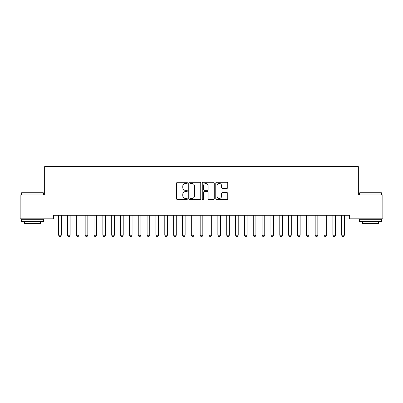 <?xml version="1.0" encoding="UTF-8"?>
<svg xmlns="http://www.w3.org/2000/svg" width="403" height="403" viewBox="0 0 403 403"><rect width="100%" height="100%" fill="white"/><g stroke="black" fill="none" stroke-linecap="round" stroke-linejoin="round"><path stroke-width="0.6" d="M187.345 182.886A0.61 0.61 0 0 0 186.74 182.282L177.511 182.282A0.866 0.866 0 0 0 176.645 183.148L176.645 198.78A0.866 0.866 0 0 0 177.511 199.646L186.74 199.646A0.61 0.61 0 0 0 187.345 199.042A0.61 0.61 0 0 0 186.74 198.432L185.546 198.432A2.781 2.781 0 0 1 182.766 195.651L182.766 194.352A2.781 2.781 0 0 1 185.546 191.571L186.74 191.571A0.61 0.61 0 0 0 187.345 190.962A0.61 0.61 0 0 0 186.74 190.357L185.546 190.357A2.781 2.781 0 0 1 182.766 187.576L182.766 186.277A2.781 2.781 0 0 1 185.546 183.496L186.74 183.496A0.61 0.61 0 0 0 187.345 182.886M226.879 188.403A0.866 0.866 0 0 0 227.745 187.536L227.745 183.148A0.866 0.866 0 0 0 226.879 182.282L216.633 182.282A0.866 0.866 0 0 0 215.761 183.148L215.761 198.78A0.866 0.866 0 0 0 216.633 199.646L226.879 199.646A0.866 0.866 0 0 0 227.745 198.78L227.745 193.48A0.866 0.866 0 0 0 226.879 192.614L222.491 192.614A0.866 0.866 0 0 0 221.625 193.48L221.625 196.11A2.322 2.322 0 0 1 219.303 198.432A2.322 2.322 0 0 1 216.98 196.11L216.98 185.818A2.322 2.322 0 0 1 219.303 183.496A2.322 2.322 0 0 1 221.625 185.818L221.625 187.536A0.866 0.866 0 0 0 222.491 188.403L226.879 188.403M349.502 215.293L53.498 215.293L53.498 218.829L20.15 218.829L20.15 194.946L44.652 194.946L44.652 166.635L358.348 166.635L358.348 194.946L382.85 194.946L382.85 218.829L349.502 218.829L349.502 215.293M200.739 183.148A0.866 0.866 0 0 0 199.873 182.282L189.627 182.282A0.866 0.866 0 0 0 188.755 183.148L188.755 198.78A0.866 0.866 0 0 0 189.627 199.646L199.873 199.646A0.866 0.866 0 0 0 200.739 198.78L200.739 183.148M203.127 182.282L213.373 182.282A0.866 0.866 0 0 1 214.245 183.148L214.245 198.78A0.866 0.866 0 0 1 213.373 199.646L208.991 199.646A0.866 0.866 0 0 1 208.119 198.78L208.119 192.443A0.866 0.866 0 0 0 207.253 191.571L204.346 191.571A0.866 0.866 0 0 0 203.475 192.443L203.475 199.042A0.61 0.61 0 0 1 202.865 199.646A0.61 0.61 0 0 1 202.261 199.042L202.261 183.148A0.866 0.866 0 0 1 203.127 182.282M190.579 183.496A0.61 0.61 0 0 0 189.974 184.106L189.974 197.823A0.61 0.61 0 0 0 190.579 198.432L191.838 198.432A2.781 2.781 0 0 0 194.619 195.651L194.619 186.277A2.781 2.781 0 0 0 191.838 183.496L190.579 183.496M208.119 185.864A2.322 2.322 0 0 0 205.797 183.541A2.322 2.322 0 0 0 203.475 185.864L203.475 189.486A0.866 0.866 0 0 0 204.346 190.357L207.253 190.357A0.866 0.866 0 0 0 208.119 189.486L208.119 185.864M58.531 215.293L58.591 215.484A0.887 0.887 0 0 1 58.631 215.751L58.631 235.211L61.286 235.211L61.286 215.751A0.887 0.887 0 0 1 61.327 215.484L61.387 215.293M61.286 235.211L60.621 236.365L59.296 236.365L58.631 235.211M67.377 215.293L67.437 215.484A0.887 0.887 0 0 1 67.477 215.751L67.477 235.211L70.132 235.211L70.132 215.751A0.887 0.887 0 0 1 70.172 215.484L70.233 215.293M70.132 235.211L69.467 236.365L68.142 236.365L67.477 235.211M76.222 215.293L76.283 215.484A0.887 0.887 0 0 1 76.323 215.751L76.323 235.211L78.978 235.211L78.978 215.751A0.887 0.887 0 0 1 79.018 215.484L79.079 215.293M78.978 235.211L78.313 236.365L76.988 236.365L76.323 235.211M21.389 192.997L21.656 192.735L43.237 192.735L43.504 192.997L21.389 192.997L21.389 194.946M43.504 221.484L21.389 221.484L21.389 219.272L43.504 219.272L43.504 221.484M40.406 221.484L40.406 223.519L24.482 223.519L24.482 221.484M359.496 192.997L359.763 192.735L381.344 192.735L381.611 192.997L359.496 192.997L359.496 194.946M381.611 221.484L359.496 221.484L359.496 219.272L381.611 219.272L381.611 221.484M378.518 221.484L378.518 223.519L362.594 223.519L362.594 221.484M85.068 215.293L85.129 215.484A0.887 0.887 0 0 1 85.169 215.751L85.169 235.211L87.824 235.211L87.824 215.751A0.887 0.887 0 0 1 87.864 215.484L87.93 215.293M87.824 235.211L87.159 236.365L85.834 236.365L85.169 235.211M93.914 215.293L93.975 215.484A0.887 0.887 0 0 1 94.015 215.751L94.015 235.211L96.67 235.211L96.67 215.751A0.887 0.887 0 0 1 96.715 215.484L96.775 215.293M96.67 235.211L96.01 236.365L94.68 236.365L94.015 235.211M102.76 215.293L102.82 215.484A0.887 0.887 0 0 1 102.866 215.751L102.866 235.211L105.515 235.211L105.515 215.751A0.887 0.887 0 0 1 105.561 215.484L105.621 215.293M105.515 235.211L104.856 236.365L103.526 236.365L102.866 235.211M111.606 215.293L111.666 215.484A0.887 0.887 0 0 1 111.712 215.751L111.712 235.211L114.361 235.211L114.361 215.751A0.887 0.887 0 0 1 114.407 215.484L114.467 215.293M114.361 235.211L113.701 236.365L112.372 236.365L111.712 235.211M120.452 215.293L120.512 215.484A0.887 0.887 0 0 1 120.557 215.751L120.557 235.211L123.212 235.211L123.212 215.751A0.887 0.887 0 0 1 123.253 215.484L123.313 215.293M123.212 235.211L122.547 236.365L121.217 236.365L120.557 235.211M129.298 215.293L129.363 215.484A0.887 0.887 0 0 1 129.403 215.751L129.403 235.211L132.058 235.211L132.058 215.751A0.887 0.887 0 0 1 132.098 215.484L132.159 215.293M132.058 235.211L131.393 236.365L130.068 236.365L129.403 235.211M138.148 215.293L138.209 215.484A0.887 0.887 0 0 1 138.249 215.751L138.249 235.211L140.904 235.211L140.904 215.751A0.887 0.887 0 0 1 140.944 215.484L141.005 215.293M140.904 235.211L140.239 236.365L138.914 236.365L138.249 235.211M146.994 215.293L147.055 215.484A0.887 0.887 0 0 1 147.095 215.751L147.095 235.211L149.75 235.211L149.75 215.751A0.887 0.887 0 0 1 149.79 215.484L149.851 215.293M149.75 235.211L149.085 236.365L147.76 236.365L147.095 235.211M155.84 215.293L155.901 215.484A0.887 0.887 0 0 1 155.941 215.751L155.941 235.211L158.596 235.211L158.596 215.751A0.887 0.887 0 0 1 158.636 215.484L158.696 215.293M158.596 235.211L157.931 236.365L156.606 236.365L155.941 235.211M164.686 215.293L164.746 215.484A0.887 0.887 0 0 1 164.787 215.751L164.787 235.211L167.441 235.211L167.441 215.751A0.887 0.887 0 0 1 167.482 215.484L167.542 215.293M167.441 235.211L166.777 236.365L165.452 236.365L164.787 235.211M173.532 215.293L173.592 215.484A0.887 0.887 0 0 1 173.633 215.751L173.633 235.211L176.287 235.211L176.287 215.751A0.887 0.887 0 0 1 176.328 215.484L176.388 215.293M176.287 235.211L175.622 236.365L174.298 236.365L173.633 235.211M182.378 215.293L182.438 215.484A0.887 0.887 0 0 1 182.478 215.751L182.478 235.211L185.133 235.211L185.133 215.751A0.887 0.887 0 0 1 185.173 215.484L185.239 215.293M185.133 235.211L184.473 236.365L183.143 236.365L182.478 235.211M191.224 215.293L191.284 215.484A0.887 0.887 0 0 1 191.324 215.751L191.324 235.211L193.979 235.211L193.979 215.751A0.887 0.887 0 0 1 194.024 215.484L194.085 215.293M193.979 235.211L193.319 236.365L191.989 236.365L191.324 235.211M200.069 215.293L200.13 215.484A0.887 0.887 0 0 1 200.175 215.751L200.175 235.211L202.825 235.211L202.825 215.751A0.887 0.887 0 0 1 202.87 215.484L202.931 215.293M202.825 235.211L202.165 236.365L200.835 236.365L200.175 235.211M208.915 215.293L208.976 215.484A0.887 0.887 0 0 1 209.021 215.751L209.021 235.211L211.676 235.211L211.676 215.751A0.887 0.887 0 0 1 211.716 215.484L211.776 215.293M211.676 235.211L211.011 236.365L209.681 236.365L209.021 235.211M217.761 215.293L217.827 215.484A0.887 0.887 0 0 1 217.867 215.751L217.867 235.211L220.522 235.211L220.522 215.751A0.887 0.887 0 0 1 220.562 215.484L220.622 215.293M220.522 235.211L219.857 236.365L218.527 236.365L217.867 235.211M226.612 215.293L226.672 215.484A0.887 0.887 0 0 1 226.713 215.751L226.713 235.211L229.367 235.211L229.367 215.751A0.887 0.887 0 0 1 229.408 215.484L229.468 215.293M229.367 235.211L228.703 236.365L227.378 236.365L226.713 235.211M235.458 215.293L235.518 215.484A0.887 0.887 0 0 1 235.559 215.751L235.559 235.211L238.213 235.211L238.213 215.751A0.887 0.887 0 0 1 238.254 215.484L238.314 215.293M238.213 235.211L237.548 236.365L236.223 236.365L235.559 235.211M244.304 215.293L244.364 215.484A0.887 0.887 0 0 1 244.404 215.751L244.404 235.211L247.059 235.211L247.059 215.751A0.887 0.887 0 0 1 247.099 215.484L247.16 215.293M247.059 235.211L246.394 236.365L245.069 236.365L244.404 235.211M253.149 215.293L253.21 215.484A0.887 0.887 0 0 1 253.25 215.751L253.25 235.211L255.905 235.211L255.905 215.751A0.887 0.887 0 0 1 255.945 215.484L256.006 215.293M255.905 235.211L255.24 236.365L253.915 236.365L253.25 235.211M261.995 215.293L262.056 215.484A0.887 0.887 0 0 1 262.096 215.751L262.096 235.211L264.751 235.211L264.751 215.751A0.887 0.887 0 0 1 264.791 215.484L264.852 215.293M264.751 235.211L264.086 236.365L262.761 236.365L262.096 235.211M270.841 215.293L270.902 215.484A0.887 0.887 0 0 1 270.942 215.751L270.942 235.211L273.597 235.211L273.597 215.751A0.887 0.887 0 0 1 273.637 215.484L273.702 215.293M273.597 235.211L272.932 236.365L271.607 236.365L270.942 235.211M279.687 215.293L279.747 215.484A0.887 0.887 0 0 1 279.788 215.751L279.788 235.211L282.443 235.211L282.443 215.751A0.887 0.887 0 0 1 282.488 215.484L282.548 215.293M282.443 235.211L281.783 236.365L280.453 236.365L279.788 235.211M288.533 215.293L288.593 215.484A0.887 0.887 0 0 1 288.639 215.751L288.639 235.211L291.288 235.211L291.288 215.751A0.887 0.887 0 0 1 291.334 215.484L291.394 215.293M291.288 235.211L290.628 236.365L289.299 236.365L288.639 235.211M297.379 215.293L297.439 215.484A0.887 0.887 0 0 1 297.485 215.751L297.485 235.211L300.134 235.211L300.134 215.751A0.887 0.887 0 0 1 300.18 215.484L300.24 215.293M300.134 235.211L299.474 236.365L298.144 236.365L297.485 235.211M306.225 215.293L306.285 215.484A0.887 0.887 0 0 1 306.33 215.751L306.33 235.211L308.985 235.211L308.985 215.751A0.887 0.887 0 0 1 309.025 215.484L309.086 215.293M308.985 235.211L308.32 236.365L306.99 236.365L306.33 235.211M315.07 215.293L315.136 215.484A0.887 0.887 0 0 1 315.176 215.751L315.176 235.211L317.831 235.211L317.831 215.751A0.887 0.887 0 0 1 317.871 215.484L317.932 215.293M317.831 235.211L317.166 236.365L315.841 236.365L315.176 235.211M323.921 215.293L323.982 215.484A0.887 0.887 0 0 1 324.022 215.751L324.022 235.211L326.677 235.211L326.677 215.751A0.887 0.887 0 0 1 326.717 215.484L326.778 215.293M326.677 235.211L326.012 236.365L324.687 236.365L324.022 235.211M332.767 215.293L332.828 215.484A0.887 0.887 0 0 1 332.868 215.751L332.868 235.211L335.523 235.211L335.523 215.751A0.887 0.887 0 0 1 335.563 215.484L335.623 215.293M335.523 235.211L334.858 236.365L333.533 236.365L332.868 235.211M341.613 215.293L341.673 215.484A0.887 0.887 0 0 1 341.714 215.751L341.714 235.211L344.369 235.211L344.369 215.751A0.887 0.887 0 0 1 344.409 215.484L344.469 215.293M344.369 235.211L343.704 236.365L342.379 236.365L341.714 235.211M43.504 194.946L43.504 192.997M38.461 219.272L38.461 218.829M26.432 219.272L26.432 218.829M381.611 194.946L381.611 192.997M376.568 219.272L376.568 218.829M364.539 219.272L364.539 218.829"/></g></svg>
